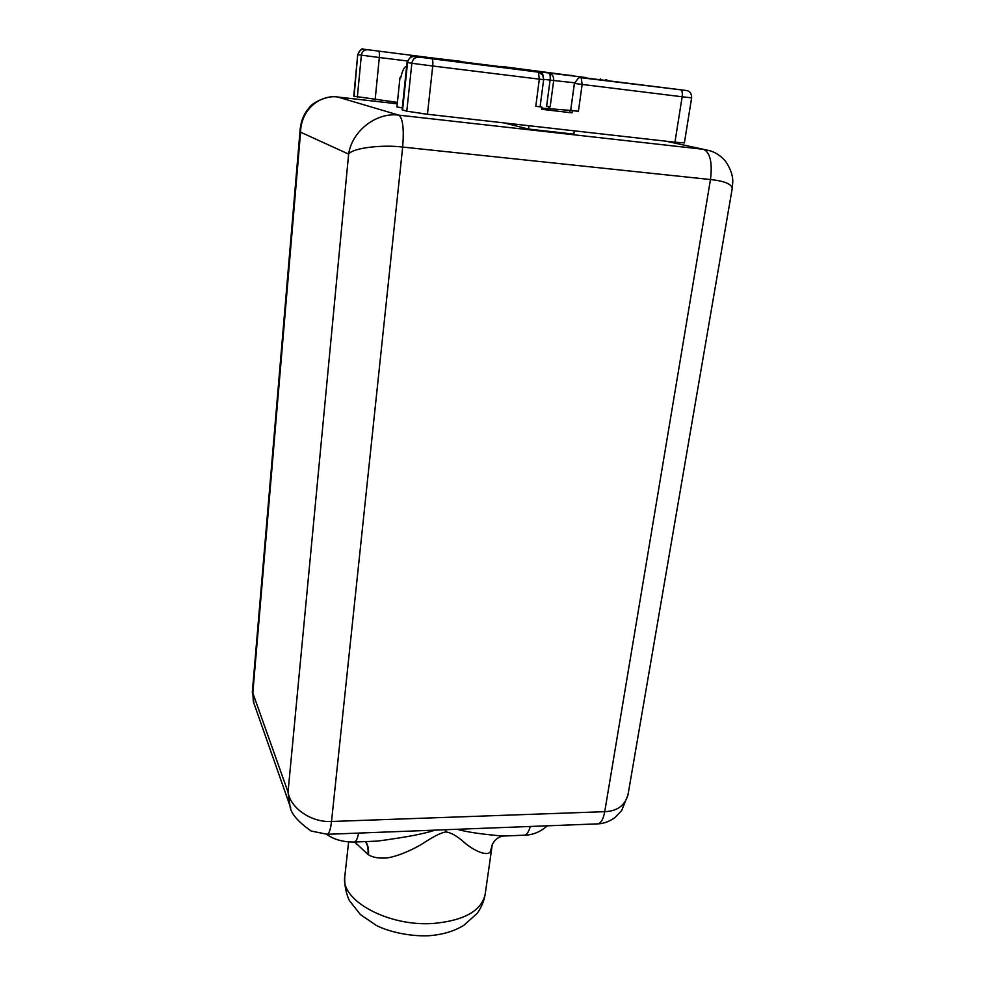 <?xml version="1.0" encoding="UTF-8"?>
<svg xmlns="http://www.w3.org/2000/svg" width="985" height="985" viewBox="0 0 985 985"><rect width="100%" height="100%" fill="white"/><g stroke="black" fill="none" stroke-linecap="round" stroke-linejoin="round"><path stroke-width="1.48" d="M597.181 823.891L597.833 823.866C601.059 823.177 603.362 819.114 604.728 811.677C617.029 811.234 624.785 805.644 627.974 794.92L732.249 188.332C731.473 183.936 724.209 181.006 710.468 179.541L402.668 147.06C383.805 144.635 353.566 147.454 348.616 154.066C352.371 129.897 377.378 112.031 398.827 115.146C402.84 118.2 404.121 128.838 402.668 147.06L331.514 821.49L604.728 811.677L710.468 179.541C712.537 162.587 710.21 152.515 703.499 149.326L710.222 150.828C715.91 152.577 720.995 156.036 725.514 161.22C730.488 168.558 732.914 175.441 732.778 181.856L732.249 188.332M400.71 77.741L399.972 77.692L396.93 106.983L402.286 107.821M618.802 135.868L627.531 136.853M419.684 113.287L429.066 114.42M574.317 130.845L573.849 134.132L528.551 129.047L528.994 125.723M503.975 122.891L528.551 129.047M338.015 97.035C319.62 94.326 300.831 110.049 300.573 132.212L300.166 129.257C301.09 120.478 304.156 113.263 309.364 107.611C313.489 100.876 331.871 94.917 337.042 96.936M290.747 808.032L253.354 701.689L252.825 693.009L253.81 702.995M627.974 794.92L621.707 810.47L615.12 817.427C609.456 821.527 603.694 823.682 597.833 823.866L327.266 834.295L311.161 831.02C297.532 821.391 290.464 813.007 289.984 805.865L288.014 792.075C290.71 809.03 312.393 822.66 331.514 821.49C330.603 829.345 329.187 833.618 327.266 834.295L326.872 834.307M365.398 841.596C367.651 844.847 368.501 849.119 367.934 854.426L354.711 842.027M365.595 841.596C368.008 844.871 368.956 849.255 368.427 854.746L367.934 854.426M434.804 830.146C425.298 833.605 406.128 837.262 377.292 841.116L354.378 842.04C356.102 841.609 357.518 838.617 358.626 833.076M446.07 829.715L445.725 831.98C440.898 832.731 433.018 836.733 422.085 843.985C415.436 848.036 400.119 855.916 387.191 857.91C379.016 858.588 372.761 857.529 368.427 854.746M505.65 835.945L502.916 836.056C481.751 834.258 466.508 832.005 457.188 829.284M492.611 843.776L490.936 849.464C490.444 858.514 473.662 850.88 464.058 842.249C456.794 835.809 450.687 832.387 445.725 831.98M492.5 844.022L490.936 849.464M399.972 77.692L400.71 77.79C402.397 70.366 404.379 66.549 406.633 66.315M354.095 96.333L357.715 54.569L353.763 96.185L397.411 102.391M464.489 62.067L364.29 49.287L430.938 57.77L428.857 58.213M461.386 61.402L430.938 57.77L433.191 58.755M500.171 66.414L557.572 73.776M503.372 66.66L559.455 74.01M569.539 75.303L451.142 60.504L570.734 75.623M448.791 60.701L449.948 60.848M427.441 114.248L406.793 111.194L411.853 63.274L432.735 66.007L427.441 114.248L674.934 142.209L682.162 96.776L691.63 97.86L684.39 142.899L674.934 142.209M406.793 111.194L402.089 109.791L407.039 62.474L411.853 63.274C412.69 59.1 415.079 57.044 419.031 57.105L431.75 58.743C432.76 59.322 433.092 61.735 432.735 66.007L539.324 79.157L535.778 106.318L541.91 107.045L535.778 106.318M540.1 106.688L543.658 79.637M541.91 107.045L541.615 109.298L572.051 112.856L572.359 110.615L578.404 111.33L570.684 110.258L574.44 83.442L578.466 77.975L579.943 77.581L685.474 90.386L583.391 77.68M538.438 72.188L539.324 79.157L543.695 79.65L542.649 74.934L538.438 72.188L472.665 63.631M572.051 112.856L569.847 112.413L570.155 110.185L572.359 110.615M541.775 108.091L570.13 110.394M548.756 108.904L549.051 106.712L550.172 106.799L546.589 106.429L549.051 106.712M462.975 62.474L585.225 77.458L462.901 61.993M585.225 77.458L587.122 78.123M543.732 79.317L550.086 80.093C550.492 76.067 550.073 73.752 548.842 73.173C552.253 74.023 553.865 76.473 553.681 80.524L574.489 82.777M540.63 72.964L542.045 72.324L543.437 76.621M581.187 77.519L582.147 84.439L682.162 96.776C682.642 92.75 682.112 90.435 680.586 89.82M348.616 154.091L300.573 132.199L252.825 692.997L288.026 792.075L348.628 154.066M337.633 96.998L398.814 115.146L703.499 149.326L666.094 141.212M338.003 97.035L397.263 103.819M356.385 841.966L356.25 844.083M353.947 842.064L354.378 842.04C343.063 842.126 333.817 839.552 326.638 834.307M523.823 835.206L524.439 835.182C526.864 834.726 528.81 831.82 530.299 826.477M547.365 825.812C540.273 831.98 532.639 835.108 524.439 835.182L502.916 836.056C498.262 836.942 494.716 839.774 492.266 844.576L491.072 849.119M485.149 894.405C481.431 910.842 464.267 920.519 433.671 923.438C388.447 926.922 340.145 900.315 344.787 876.675C343.999 888.433 348.567 899.6 349.663 900.943L360.375 914.548L376.43 925.494C388.619 931.675 409.563 936.55 428.438 935.75C442.117 934.814 453.9 931.354 463.775 925.383L477.171 913.354C481.283 907.653 483.943 901.337 485.149 894.405L492.266 844.576M375.125 99.83L379.323 57.512L407.359 60.984M364.29 49.287C360.83 49.225 358.749 51.011 358.06 54.631L361.36 55.16L357.333 97.244M367.639 49.767C364.154 49.706 362.061 51.503 361.36 55.16L379.323 57.512C379.607 53.769 379.36 51.663 378.585 51.171M410.154 55.123L410.979 56.945M571.177 75.266L571.829 75.759M600.259 78.898L601.133 79.76M402.582 110.012L407.556 62.584C408.381 58.447 410.745 56.416 414.66 56.49L419.031 57.105M574.44 83.43L582.147 84.439L578.404 111.33M431.75 58.743L535.421 71.696M472.911 63.656L414.66 56.49M546.589 106.429L550.086 80.093L553.681 80.524L550.172 106.799M252.308 692.344L300.166 129.257M348.604 841.953L344.787 876.675M357.715 54.569C360.264 49.706 362.185 47.933 363.453 49.25M605.726 79.588L608.25 80.585M570.832 75.636L570.019 75.402M407.039 62.474C409.982 56.945 412.223 54.938 413.749 56.441M462.027 62.35L463.319 62.252M587.294 78.135L585.743 77.556M570.684 110.258L574.378 83.43L578.466 77.975M686.126 90.509C689.808 90.891 691.642 93.341 691.63 97.86"/></g></svg>
